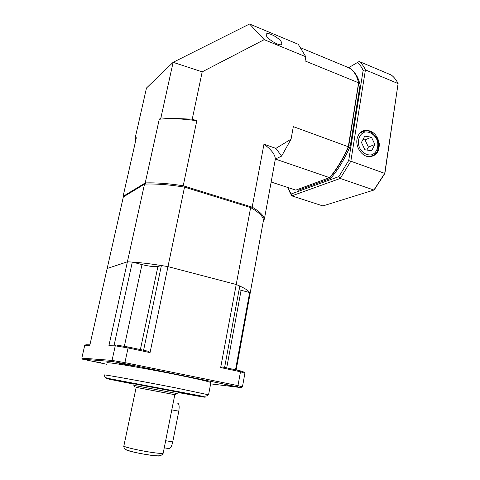 <?xml version="1.0" encoding="UTF-8"?>
<svg xmlns="http://www.w3.org/2000/svg" width="480" height="480" viewBox="0 0 480 480"><rect width="100%" height="100%" fill="white"/><g stroke="black" fill="none" stroke-linecap="round" stroke-linejoin="round"><path stroke-width="0.72" d="M281.49 42.168L281.862 43.992C280.818 47.73 264.384 37.464 266.292 34.284C267.108 31.362 279.18 37.638 281.49 42.168M271.152 182.022L295.812 190.122L329.562 177.636L330.912 176.016C337.44 167.97 343.23 158.214 348.282 146.748L293.322 126.636L291.078 139.146L281.61 156.12L275.88 148.38L263.952 144.21C271.326 149.58 275.124 154.524 275.346 159.048L281.61 156.12M358.686 83.16L348.546 147L348.282 146.748L358.596 82.794L358.086 80.838C355.938 73.692 352.506 69.198 347.796 67.356L300.252 47.616M202.194 71.844L173.118 62.328L160.884 117.942L159.258 119.256C169.998 118.176 182.508 118.674 196.788 120.756L192.246 119.166L202.194 71.844L264.216 39.66L305.826 56.766L305.076 60.936L358.596 82.794L358.77 83.532M196.788 120.756L183.216 185.772L252.186 207.144C259.878 211.674 263.934 215.712 264.348 219.258L263.61 219.714M263.952 144.21L252.186 207.144L251.454 208.044M275.88 148.38L291.078 139.146M348.546 147C343.578 158.22 337.89 167.784 331.482 175.68L329.562 177.636L275.346 159.048L264.348 219.258M264.216 39.66L249.558 24L298.218 44.28L305.826 56.766M249.558 24L173.118 62.328L146.49 88.008L134.982 138.864L136.338 137.766L123.078 196.41L145.23 182.928C156.018 182.556 168.684 183.504 183.216 185.772L182.922 186.87M159.258 119.256L145.23 182.928L145.8 184.062M160.884 117.942L192.246 119.166M135.906 139.662L134.982 138.864M123.42 196.902L123.078 196.41M134.07 384.078L120.12 381.258C111.636 379.452 128.22 382.338 153.402 387.096L193.35 395.1L178.038 392.412L193.194 394.974L153.468 387.12L118.866 380.928L134.07 384.066M225.81 384.858L235.59 386.49L225.81 384.858M122.214 363.888L131.694 365.466C131.406 365.1 115.938 362.154 117 362.67L122.214 363.888M92.958 361.368L101.082 362.748L92.958 361.368M210.84 382.794L210.876 382.584C208.932 381.588 197.922 379.032 177.852 374.928C143.232 367.872 102.822 361.122 107.136 362.982M127.404 261.798L107.154 268.512L89.754 345.54L84.696 345.48L81.816 358.14L112.062 360.396L115.248 345.822L108.894 345.75L127.404 261.798L132.312 262.074L141.996 264.588C149.382 266.376 154.692 267.006 157.932 266.49L161.4 265.524L167.97 266.616L150.054 352.608L128.07 347.952L124.914 362.64L237.972 385.638L240.492 371.76L220.668 367.56L236.226 284.502L167.97 266.616C152.208 263.91 138.684 262.302 127.404 261.798L107.154 268.512L123.324 196.962L144.528 184.11L127.404 261.798M226.692 367.908L241.098 290.292L249.666 292.512L250.098 293.46C249.516 291.102 244.896 288.12 236.226 284.502L239.772 286.032L224.604 367.464M241.098 290.292L239.088 289.728M250.638 207.582L184.524 187.128L167.97 266.616L236.226 284.502L250.638 207.582C258.894 212.298 263.178 216.486 263.502 220.146L236.16 369.918M220.668 367.56L221.994 366.912L239.946 370.722L240.492 371.76L244.896 373.242L242.436 386.892L241.29 387.642L124.758 363.696L112.698 361.584L82.542 359.184L106.848 364.302M249.666 292.512L235.524 369.786M161.4 265.524L143.58 350.262M114.15 345.018L132.312 262.074M210.636 383.856L241.29 387.642M112.698 361.584L112.062 360.396L124.914 362.64L124.758 363.696M128.34 347.022L128.07 347.952L115.248 345.822L116.31 345.03L128.34 347.022L148.272 351.258L150.054 352.608M237.084 386.478L237.972 385.638L242.436 386.892M239.946 370.722L244.086 372.126L244.896 373.242M108.894 345.75L110.514 344.988L116.31 345.03M84.696 345.48L85.812 344.796L89.916 344.826M82.542 359.184L81.816 358.14M174.816 394.704L136.17 387.384M133.956 385.374L176.982 393.546M123.828 446.028C123.564 446.352 123.846 447.27 124.686 448.788C125.364 449.628 128.448 450.93 137.682 452.934C147.828 455.028 156.81 456.042 158.862 455.802C160.704 455.808 162.138 454.968 163.17 453.27C162.156 453.696 157.752 453.318 149.97 452.13C137.004 450.138 122.136 446.526 123.882 445.848L136.176 387.354L174.822 394.674M172.8 404.832L164.664 445.746M178.086 392.178L134.118 383.844M177.018 403.086C178.998 403.014 179.592 405.702 178.8 411.162L172.746 441.894C171.936 445.596 170.814 447.852 169.38 448.662L168.246 448.482M357 139.284C355.542 147.096 361.794 156.294 368.784 156.708C375.864 156.396 379.368 152.058 379.29 143.7C377.61 135.324 373.188 130.824 366.03 130.194C361.164 130.734 358.158 133.764 357 139.284M288 187.554L291.06 194.028L338.85 176.598L348.678 160.572L363.15 70.368L365.424 69.906C363.762 66.252 361.686 63.444 359.196 61.482L391.32 75.036C393.996 77.058 396.258 79.908 398.106 83.574L384.876 173.43L374.31 189.72L373.896 190.05L340.236 178.452L291.81 195.864L322.884 205.932L373.896 190.05L384.732 173.334L398.106 83.574L365.424 69.906L350.838 161.214L384.876 173.43M363.15 70.368C361.596 67.008 359.682 64.392 357.402 62.526L348.618 67.71M353.706 71.844C356.664 74.736 358.788 79.104 360.09 84.948L350.268 146.076C344.634 159.072 338.094 169.842 330.648 178.374L298.26 190.272L297.402 189.528M291.06 194.028L291.81 195.864L290.094 192.828L288.558 189.072M348.678 160.572L350.838 161.214L340.236 178.452L338.85 176.598M359.196 61.482L357.402 62.526M330.648 178.374L329.946 177.366M348.75 145.728L350.268 146.076M358.506 85.176L360.09 84.948M298.26 190.272L297.852 189.366M371.454 137.19L364.752 136.14L361.446 142.422L364.89 149.754L371.61 150.744L374.868 144.462L371.454 137.19L365.028 139.896L362.946 139.572M366.852 150.042L368.4 147.072L365.028 139.896M368.4 147.072L374.868 144.462M184.524 187.128C169.098 184.644 155.766 183.642 144.528 184.11M210.876 382.584L208.578 394.71C206.82 396.402 203.694 396.702 199.2 395.61L109.776 378.714C106.062 378.252 104.298 377.028 104.484 375.042C100.032 373.728 140.49 380.97 175.29 387.78L208.536 394.806M178.02 392.514L201.6 396.75L205.152 397.254L201.774 396.444L156.246 387.522L110.214 379.08L106.716 378.588L110.256 379.428L134.046 384.18M140.382 349.578L157.932 266.49M124.338 346.344L141.996 264.588M174.822 394.662L163.212 453.072M159.594 455.73C160.554 457.5 127.614 451.65 126.3 449.808M171.798 409.89L178.8 411.162M172.746 441.894L165.702 440.736M374.496 154.734L369.666 156.756M360.162 132.804L365.712 130.812C369.714 130.362 373.506 133.002 377.076 138.726C380.244 144.282 377.376 152.604 375.96 153.282C374.244 155.322 372.072 156.48 369.444 156.75M376.62 139.008C373.728 134.022 369.906 131.682 365.154 131.976C359.37 133.392 356.664 141.132 359.634 147.954C362.592 152.988 366.456 155.31 371.214 154.926C376.956 153.39 379.53 145.716 376.62 139.008M266.292 34.284L266.208 34.722M331.482 175.68L330.912 176.016M236.118 369.912L263.502 220.146M175.332 394.734L177.078 393.48M135.096 387.132L133.926 385.326M177.792 393.648L178.098 392.106M133.812 385.314L134.136 383.772M169.38 448.662L164.25 447.84M364.656 130.872L366.03 130.194M374.85 189.012L374.544 189.198M289.518 191.268L290.094 192.828"/></g></svg>
